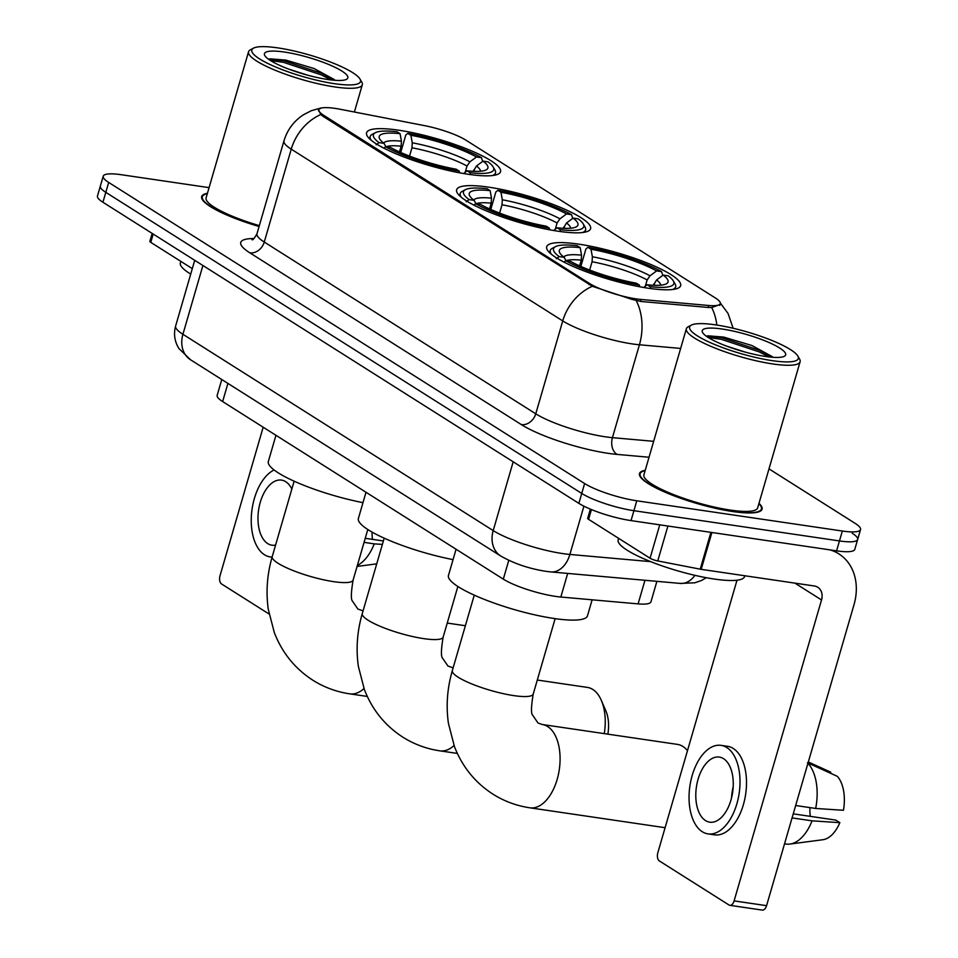 <?xml version="1.0" encoding="UTF-8"?>
<svg xmlns="http://www.w3.org/2000/svg" width="958" height="958" viewBox="0 0 958 958"><rect width="100%" height="100%" fill="white"/><g stroke="black" fill="none" stroke-linecap="round" stroke-linejoin="round"><path stroke-width="1.44" d="M558.454 231.273A69.754 13.903 16.2 0 0 590.595 228.687A69.754 13.903 16.2 0 0 558.179 206.449A69.754 13.903 16.2 0 0 488.772 187.181A69.754 13.903 16.2 0 0 456.631 189.768A69.754 13.903 16.2 0 0 489.047 212.005A69.754 13.903 16.2 0 0 558.454 231.273M468.39 174.296A69.754 13.903 16.2 0 0 500.531 171.71A69.754 13.903 16.2 0 0 468.127 149.472A69.754 13.903 16.2 0 0 398.708 130.204A69.754 13.903 16.2 0 0 366.579 132.791A69.754 13.903 16.2 0 0 398.983 155.028A69.754 13.903 16.2 0 0 468.39 174.296M648.518 288.25A69.754 13.903 16.2 0 0 680.659 285.664A69.754 13.903 16.2 0 0 648.243 263.426A69.754 13.903 16.2 0 0 578.836 244.158A69.754 13.903 16.2 0 0 546.695 246.745A69.754 13.903 16.2 0 0 579.099 268.982A69.754 13.903 16.2 0 0 648.518 288.25M656.889 581.35L650.961 601.792A39.482 7.868 -163.8 0 1 638.1 603.887L560.825 597.026A39.482 7.868 -163.8 0 1 555.484 596.379A39.482 7.868 -163.8 0 1 503.309 579.135L222.639 401.57A39.482 7.868 -163.8 0 1 217.179 395.319L221.765 379.524M636.292 298.896A35.53 7.089 16.2 0 0 641.094 299.471L708.704 305.482A35.53 7.089 16.2 0 0 720.272 303.59A35.53 7.089 16.2 0 0 715.363 297.974L466.007 140.215A35.53 7.089 16.2 0 0 424.394 125.606L340.557 109.332A35.53 7.089 16.2 0 0 318.834 109.739A35.53 7.089 16.2 0 0 323.756 115.355L589.326 283.364A35.53 7.089 16.2 0 0 636.292 298.896M645.237 470.294A63.827 12.729 16.2 0 0 639.489 473.563A63.827 12.729 16.2 0 0 669.151 493.909A63.827 12.729 16.2 0 0 732.666 511.536A63.827 12.729 16.2 0 0 762.077 509.177A63.827 12.729 16.2 0 0 758.975 503.333M720.404 304.464L711.698 307.494L708.513 307.482L640.902 301.471L631.801 299.339L592.319 286.286L323.074 116.361L320.822 114.529L318.463 109.667L321.205 107.931L311.302 110.709L303.315 114.852C293.759 121.175 287.316 129.845 283.975 140.838L256.983 233.728A52.642 10.49 16.2 0 0 264.264 242.039L535.761 413.808A52.642 10.49 16.2 0 0 605.324 436.8A52.642 10.49 16.2 0 0 612.437 437.662L653.655 441.315M209.072 187.636L121.415 174.739A39.482 7.868 16.2 0 0 103.225 176.2L100.339 186.103A39.482 7.868 16.2 0 0 105.799 192.342L581.745 493.442A39.482 7.868 16.2 0 0 633.921 510.698L839.459 540.935A39.482 7.868 16.2 0 0 857.661 539.474A39.482 7.868 16.2 0 0 852.201 533.235M207.431 193.312A63.827 12.729 16.2 0 0 201.683 196.582A63.827 12.729 16.2 0 0 259.079 226.507M103.225 176.2A39.482 7.868 16.2 0 0 108.685 182.439L584.62 483.539A39.482 7.868 16.2 0 0 636.795 500.794L842.345 531.031A39.482 7.868 16.2 0 0 860.535 529.57A39.482 7.868 16.2 0 0 855.075 523.319L768.987 468.869M836.585 550.838A39.482 7.868 16.2 0 0 854.775 549.377L857.661 539.474A39.482 7.868 16.2 0 1 839.459 540.935L633.921 510.698A39.482 7.868 16.2 0 1 581.745 493.442L105.799 192.342A39.482 7.868 16.2 0 1 100.339 186.103L97.465 196.007A39.482 7.868 16.2 0 0 102.925 202.246L578.86 503.357A39.482 7.868 16.2 0 0 631.035 520.601L836.585 550.838L842.345 531.031M591.433 509.572L588.595 519.344L650.063 558.227L659.763 524.828M829.82 549.844A52.642 42.463 -57.7 0 1 838.861 553.88A52.642 42.463 -57.7 0 1 853.997 604.737L766.568 905.669A6.574 3.664 98.4 0 1 762.317 910.1L729.864 905.322A6.574 3.664 -81.6 0 0 734.103 900.891L821.533 599.959A13.161 10.61 122.3 0 0 817.749 587.254A13.161 10.61 122.3 0 0 814.312 585.985L701.196 569.339A6.574 1.317 -163.8 0 1 700.214 569.172L657.763 560.933A6.574 1.317 -163.8 0 1 650.063 558.227M737.001 580.213L657.847 852.656A6.574 3.664 -81.6 0 0 659.344 860.919L729.026 905.011A6.574 3.664 -81.6 0 0 729.864 905.322M588.595 519.344A6.574 1.317 -163.8 0 1 587.685 518.302L590.356 509.117M705.531 820.587A32.895 18.31 -81.6 0 0 709.746 822.18A32.895 18.31 -81.6 0 0 731.936 796.206A32.895 18.31 -81.6 0 0 723.53 758.664A32.895 18.31 -81.6 0 0 719.314 757.071A32.895 18.31 -81.6 0 0 697.125 783.045A32.895 18.31 -81.6 0 0 705.531 820.587M784.53 843.818L786.099 844.046A43.433 24.166 -81.6 0 0 789.919 844.07L822.898 839.723A34.213 19.04 -81.6 0 0 839.855 822.659L835.807 820.108L793.236 813.845M708.022 833.891L714.512 834.849A44.751 24.896 -81.6 0 0 744.689 799.523A44.751 24.896 -81.6 0 0 733.253 748.473A44.751 24.896 -81.6 0 0 727.529 746.306L721.039 745.36A44.751 24.896 -81.6 0 0 690.862 780.674A44.751 24.896 -81.6 0 0 702.298 831.736A44.751 24.896 -81.6 0 0 708.022 833.891A44.751 24.896 -81.6 0 0 738.199 798.577A44.751 24.896 -81.6 0 0 726.763 747.515A44.751 24.896 -81.6 0 0 721.039 745.36M807.45 762.772L837.34 776.339A34.213 19.04 -81.6 0 1 843.447 810.276L815.665 808.456L795.655 805.51M815.665 808.456A43.433 24.166 -81.6 0 0 807.929 763.275M830.466 773.214L830.766 772.184L808.312 761.981M809.977 807.618A26.321 14.645 -81.6 0 0 810.3 816.348M789.919 844.07A43.433 24.166 -81.6 0 0 812.061 820.838L839.855 822.659M792.062 817.904L812.061 820.838M733.193 786.734A32.895 18.31 -81.6 0 0 731.565 797.775M715.686 324.882A56.594 11.28 16.2 0 0 691.389 325.097A56.594 11.28 16.2 0 0 711.291 343.06A56.594 11.28 16.2 0 0 772.22 360.651A56.594 11.28 16.2 0 0 797.81 356.017A56.594 11.28 16.2 0 0 715.686 324.882M691.389 325.097L688.227 326.75A59.216 11.807 16.2 0 0 686.371 328.714A59.216 11.807 16.2 0 0 713.89 347.598A59.216 11.807 16.2 0 0 772.819 363.956A59.216 11.807 16.2 0 0 800.11 361.765A59.216 11.807 16.2 0 0 799.595 359.106L797.81 356.017M686.371 328.714L643.92 474.845A59.216 11.807 16.2 0 0 671.426 493.729A59.216 11.807 16.2 0 0 730.367 510.087A59.216 11.807 16.2 0 0 757.658 507.896L800.11 361.765M645.141 470.641A63.168 12.598 16.2 0 0 640.124 473.743A63.168 12.598 16.2 0 0 669.474 493.885A63.168 12.598 16.2 0 0 732.343 511.332A63.168 12.598 16.2 0 0 761.442 508.997A63.168 12.598 16.2 0 0 758.88 503.68M618.617 538.336L618.161 539.881A65.803 13.125 16.2 0 0 648.746 560.861A65.803 13.125 16.2 0 0 714.225 579.039A65.803 13.125 16.2 0 0 744.546 576.608L744.785 575.758M726.404 346.054L745.575 352.209M765.658 356.484A43.433 8.658 16.2 0 0 784.315 356.304A43.433 8.658 16.2 0 0 769.011 342.521A43.433 8.658 16.2 0 0 722.26 329.037A43.433 8.658 16.2 0 0 702.621 332.582A43.433 8.658 16.2 0 0 765.658 356.484M772.304 356.627L751.922 345.515L723.697 337.084L707.746 335.791M708.333 337.551L721.29 339.312L759.179 351.885L768.843 356.915M706.788 336.066L721.745 337.755L759.634 350.341L772.22 357.25M687.485 750.677A42.116 23.435 -81.6 0 0 682.85 746.426A42.116 23.435 -81.6 0 0 677.462 744.39L542.24 724.499A42.116 23.435 98.4 0 1 547.617 726.535A42.116 23.435 98.4 0 1 558.382 774.579A42.116 23.435 98.4 0 1 529.978 807.822L665.103 827.7M580.847 266.432L585.925 248.948L587.961 247.308A62.641 12.49 16.2 0 1 661.595 271.653L656.589 270.922A56.594 11.28 16.2 0 0 591.002 249.236L592.379 256.756L592.08 261.75L589.661 270.048M645.321 286.238L647.141 279.952L650.015 275.808L656.589 270.922M663.164 275.078L668.169 275.82A62.641 12.49 16.2 0 1 673.282 280.874A62.641 12.49 16.2 0 1 650.207 286.682L647.153 284.766A56.594 11.28 16.2 0 0 666.241 283.867A56.594 11.28 16.2 0 0 663.164 275.078L656.589 279.964L653.38 285.268M456.068 549.245L448.464 575.423A72.377 14.43 16.2 0 0 482.09 598.499A72.377 14.43 16.2 0 0 554.131 618.497A72.377 14.43 16.2 0 0 587.482 615.814L592.128 599.804M579.602 265.869L581.266 260.157L581.566 255.163L580.189 247.643L577.147 245.715A62.641 12.49 16.2 0 0 555.484 246.649L552.323 248.302A65.276 13.017 16.2 0 0 550.275 250.469A65.276 13.017 16.2 0 0 551.461 254.325M661.595 271.653L662.792 275.353M672.564 289.508A65.276 13.017 16.2 0 0 675.641 286.885A65.276 13.017 16.2 0 0 675.067 283.963L673.282 280.874M555.484 246.649A62.641 12.49 16.2 0 0 559.173 256.588L556.287 258.744M650.207 286.682L650.542 288.526M580.189 247.643A56.594 11.28 16.2 0 0 559.831 252.948A56.594 11.28 16.2 0 0 564.19 257.331L559.173 256.588M591.002 249.236L587.961 247.308M564.19 257.331L565.986 260.78A48.69 9.712 16.2 0 1 581.266 260.157M643.752 287.484L647.153 284.766M639.681 286.765L639.381 285.089A62.641 12.49 16.2 0 1 565.747 260.744L563.951 262.085M565.747 260.744L570.752 261.486A56.594 11.28 16.2 0 0 636.34 283.173L639.381 285.089M604.282 733.624A42.116 23.435 -81.6 0 0 601.349 700.418A42.116 23.435 -81.6 0 0 592.786 689.449A42.116 23.435 -81.6 0 0 587.41 687.413L537.294 680.036M490.783 209.455L495.861 191.971L497.909 190.331A62.641 12.49 16.2 0 1 571.543 214.676L566.525 213.945A56.594 11.28 16.2 0 0 500.95 192.259L502.315 199.779L502.016 204.773L499.609 213.083M555.257 229.261L557.089 222.974L559.951 218.831L566.525 213.945M573.1 218.101L578.105 218.843A62.641 12.49 16.2 0 1 583.218 223.897A62.641 12.49 16.2 0 1 560.143 229.704L557.101 227.788A56.594 11.28 16.2 0 0 576.177 226.89A56.594 11.28 16.2 0 0 573.1 218.101L566.525 222.986L563.328 228.291M366.004 492.268L358.4 518.446A72.377 14.43 16.2 0 0 453.05 559.628M489.538 208.904L491.203 203.18L491.502 198.186L490.125 190.666L487.083 188.738A62.641 12.49 16.2 0 0 465.42 189.672L462.259 191.325A65.276 13.017 16.2 0 0 460.211 193.492A65.276 13.017 16.2 0 0 461.409 197.348M571.543 214.676L572.728 218.376M582.512 232.531A65.276 13.017 16.2 0 0 585.577 229.92A65.276 13.017 16.2 0 0 585.003 226.986L583.218 223.897M465.42 189.672A62.641 12.49 16.2 0 0 469.121 199.611L466.223 201.767M560.143 229.704L560.478 231.561M490.125 190.666A56.594 11.28 16.2 0 0 469.767 195.971A56.594 11.28 16.2 0 0 474.126 200.354L469.121 199.611M500.95 192.259L497.909 190.331M474.126 200.354L475.922 203.803A48.69 9.712 16.2 0 1 491.203 203.18M553.7 230.507L557.101 227.788M549.629 229.788L549.317 228.112A62.641 12.49 16.2 0 1 475.695 203.767L473.899 205.108M475.695 203.767L480.7 204.509A56.594 11.28 16.2 0 0 546.276 226.196L549.317 228.112M601.349 700.418L605.899 710.968A28.956 16.106 98.4 0 1 607.851 734.151M400.731 152.478L405.809 134.994L407.845 133.354A62.641 12.49 16.2 0 1 481.479 157.699L476.473 156.968A56.594 11.28 16.2 0 0 410.886 135.282L412.263 142.802L411.964 147.795L409.545 156.106M465.193 172.284L467.025 165.997L469.899 161.854L476.473 156.968M483.048 161.124L488.053 161.866A62.641 12.49 16.2 0 1 493.154 166.92A62.641 12.49 16.2 0 1 470.079 172.727L467.037 170.811A56.594 11.28 16.2 0 0 486.125 169.913A56.594 11.28 16.2 0 0 483.048 161.124L476.473 166.021L473.264 171.314M275.952 435.291L268.348 461.469A72.377 14.43 16.2 0 0 362.998 502.651M399.474 151.927L401.139 146.203L401.438 141.209L400.073 133.689L397.031 131.773A62.641 12.49 16.2 0 0 375.368 132.695L372.195 134.359A65.276 13.017 16.2 0 0 370.147 136.515A65.276 13.017 16.2 0 0 371.345 140.371M481.479 157.699L482.664 161.399M492.448 175.553A65.276 13.017 16.2 0 0 495.514 172.943A65.276 13.017 16.2 0 0 494.951 170.009L493.154 166.92M375.368 132.695A62.641 12.49 16.2 0 0 379.057 142.634L376.159 144.79M470.079 172.727L470.414 174.584M400.073 133.689A56.594 11.28 16.2 0 0 379.703 138.994A56.594 11.28 16.2 0 0 384.062 143.377L379.057 142.634M410.886 135.282L407.845 133.354M384.062 143.377L385.87 146.825A48.69 9.712 16.2 0 1 401.139 146.203M463.636 173.542L467.037 170.811M459.565 172.811L459.265 171.147A62.641 12.49 16.2 0 1 385.631 146.802L383.835 148.131M385.631 146.802L390.636 147.532A56.594 11.28 16.2 0 0 456.224 169.219L459.265 171.147M153.196 234.051L150.777 242.362L192.307 268.635M263.175 427.208L220.041 575.674A6.574 3.664 -81.6 0 0 221.526 583.949L269.078 614.018M150.777 242.362A6.574 1.317 -163.8 0 1 149.867 241.32L152.166 233.405M291.855 489.047A32.895 18.31 -81.6 0 0 285.712 481.682A32.895 18.31 -81.6 0 0 281.508 480.102A32.895 18.31 -81.6 0 0 259.319 506.064A32.895 18.31 -81.6 0 0 267.725 543.605A32.895 18.31 -81.6 0 0 271.928 545.198A32.895 18.31 -81.6 0 0 275.569 545.09M383.38 540.971L365.249 538.312M274.084 469.959A44.751 24.896 -81.6 0 0 251.738 511.68A44.751 24.896 -81.6 0 0 264.492 554.754A44.751 24.896 -81.6 0 0 270.204 556.909A44.751 24.896 -81.6 0 0 272.096 557.065M368.83 530.157L367.668 529.978M372.099 532.097A26.321 14.645 -81.6 0 0 372.494 539.378M357.37 565.436A43.433 24.166 -81.6 0 0 374.255 543.869L382.386 544.395M364.064 542.36L374.255 543.869M277.88 47.9A56.594 11.28 16.2 0 0 253.583 48.116A56.594 11.28 16.2 0 0 273.473 66.078A56.594 11.28 16.2 0 0 334.414 83.669A56.594 11.28 16.2 0 0 359.992 79.035A56.594 11.28 16.2 0 0 277.88 47.9M253.583 48.116L250.421 49.78A59.216 11.807 16.2 0 0 248.553 51.732A59.216 11.807 16.2 0 0 276.072 70.617A59.216 11.807 16.2 0 0 335.013 86.974A59.216 11.807 16.2 0 0 362.304 84.783A59.216 11.807 16.2 0 0 361.777 82.125L359.992 79.035M248.553 51.732L206.102 197.875A59.216 11.807 16.2 0 0 259.343 225.633M207.323 193.66A63.168 12.598 16.2 0 0 202.306 196.773A63.168 12.598 16.2 0 0 259.115 226.387M180.811 261.366L180.355 262.911A65.803 13.125 16.2 0 0 190.714 274.084M288.598 69.072L307.769 75.227M327.84 79.502A43.433 8.658 16.2 0 0 346.497 79.334A43.433 8.658 16.2 0 0 331.205 65.551A43.433 8.658 16.2 0 0 284.454 52.055A43.433 8.658 16.2 0 0 264.815 55.6A43.433 8.658 16.2 0 0 327.84 79.502M334.486 79.646L314.104 68.533L285.879 60.103L269.94 58.809M270.515 60.57L283.484 62.33L321.373 74.904L331.037 79.933M268.982 59.085L283.939 60.785L321.828 73.359L334.414 80.268M567.687 573.423L560.825 597.026M641.094 299.471L640.519 301.435M708.704 305.482L708.13 307.446M323.756 115.355L323.397 116.565M589.326 283.364L588.978 284.586M508.782 560.334L503.309 579.135M644.962 580.285L638.1 603.887M227.908 383.404L222.639 401.57M649.033 457.241L617.192 454.415A65.803 13.125 -163.8 0 1 521.344 424.598L249.846 252.84A13.161 10.61 122.3 0 0 264.264 242.039L291.244 149.161A52.642 10.49 -163.8 0 1 283.975 140.838M249.846 252.84A65.803 13.125 -163.8 0 1 253.966 238.53M680.635 348.437L639.429 344.772A52.642 10.49 -163.8 0 1 632.316 343.922A52.642 10.49 -163.8 0 1 562.741 320.918A46.056 37.158 -57.7 0 1 592.319 286.286M636.244 300.596A46.056 31.698 -84.9 0 1 639.429 344.772L612.437 437.662A13.161 9.053 95.1 0 0 617.192 454.415M320.822 114.529A46.056 37.158 122.3 0 0 291.244 149.161L562.741 320.918L535.761 413.808A13.161 10.61 122.3 0 1 521.344 424.598M716.871 325.061A46.056 31.698 -84.9 0 0 711.698 307.494M108.685 182.439L102.925 202.246M584.62 483.539L578.86 503.357M636.795 500.794L631.035 520.601M202.904 265.51L182.918 334.294A26.321 21.232 122.3 0 0 190.486 359.729L178.799 348.413L177.026 345.06C174.296 338.869 173.829 332.51 175.637 325.983A52.642 10.49 16.2 0 0 182.918 334.294L493.202 530.6A52.642 10.49 16.2 0 0 562.765 553.592A52.642 10.49 16.2 0 0 569.878 554.454L583.913 506.171M513.189 461.804L493.202 530.6A26.321 21.232 122.3 0 0 500.759 556.023L190.486 359.729M706.238 577.698L701.699 580.428L694.801 582.799L680.276 583.422L550.85 571.926A26.321 18.106 -84.9 0 0 569.878 554.454L650.626 561.628M680.276 583.422A26.321 18.106 -84.9 0 0 694.897 575.327M794.936 583.135L821.533 599.959M711.902 532.504L701.196 569.339M734.103 900.891L766.568 905.669M700.214 569.172L710.908 532.349M667.906 526.026L657.763 560.933M542.24 724.499L537.989 722.991L532.672 715.183C530.924 713.65 531.115 706.609 533.223 694.059A42.116 8.394 -163.8 0 1 513.823 695.616A42.116 8.394 -163.8 0 1 458.164 677.21A42.116 8.394 -163.8 0 1 452.344 670.552L474.258 595.146M647.141 279.952A48.69 9.712 16.2 0 0 592.08 261.75M655.176 285.328A48.69 9.712 16.2 0 0 653.715 284.107M581.566 255.163A50.618 10.095 16.2 0 0 563.771 257.019M650.015 275.808A50.618 10.095 16.2 0 0 592.379 256.756M660.733 285.185A50.618 10.095 16.2 0 0 656.589 279.964M453.17 667.702A42.116 23.435 98.4 0 0 452.176 667.522L447.937 666.026L442.608 658.218C440.872 656.673 441.051 649.632 443.171 637.082A42.116 8.394 -163.8 0 1 423.759 638.639A42.116 8.394 -163.8 0 1 368.111 620.233A42.116 8.394 -163.8 0 1 362.28 613.587L384.194 538.168M454.056 745.516A42.116 23.435 98.4 0 1 439.914 750.844L457.361 753.419M557.089 222.974A48.69 9.712 16.2 0 0 502.016 204.773M565.112 228.351A48.69 9.712 16.2 0 0 563.663 227.13M491.502 198.186A50.618 10.095 16.2 0 0 473.719 200.042M559.951 218.831A50.618 10.095 16.2 0 0 502.315 199.779M570.669 228.208A50.618 10.095 16.2 0 0 566.525 222.986M363.118 610.725A42.116 23.435 98.4 0 0 362.112 610.545L357.873 609.048L352.556 601.241C350.808 599.696 350.987 592.655 353.107 580.105A42.116 8.394 -163.8 0 1 333.695 581.662A42.116 8.394 -163.8 0 1 278.048 563.256A42.116 8.394 -163.8 0 1 272.228 556.61L294.13 481.191M363.992 688.539A42.116 23.435 98.4 0 1 349.862 693.867L367.309 696.442M467.025 165.997A48.69 9.712 16.2 0 0 411.964 147.795M475.048 171.374A48.69 9.712 16.2 0 0 473.599 170.165M401.438 141.209A50.618 10.095 16.2 0 0 383.655 143.065M469.899 161.854A50.618 10.095 16.2 0 0 412.263 142.802M480.605 171.231A50.618 10.095 16.2 0 0 476.473 166.021M720.272 303.59L719.745 305.398M318.834 109.739L318.487 110.924M252.002 239.763C252.804 240.242 254.457 238.231 256.983 233.728M720.332 303.051L728.044 313.446L733.145 328.259M860.535 529.57L857.661 539.474M550.85 571.926L545.785 571.315C528.888 568.633 513.883 563.532 500.759 556.023M175.637 325.983L194.713 260.325M833.28 550.359L838.861 553.88M639.609 475.491L640.124 473.743M760.939 510.746L761.442 508.997M452.344 670.552C447.242 688.167 445.925 705.723 448.404 723.242L454.415 746.474C462.247 766.723 475.096 782.614 492.963 794.17C504.291 801.295 516.625 805.846 529.978 807.822M549.629 252.696L550.275 250.469M674.995 289.124L675.641 286.885M555.137 618.64L533.223 694.059M362.28 613.587C357.178 631.19 355.873 648.746 358.34 666.265L364.363 689.509C372.183 709.746 385.032 725.637 402.899 737.193C414.227 744.318 426.573 748.869 439.914 750.844M452.176 667.522L453.182 667.666M459.565 195.719L460.211 193.492M584.931 232.147L585.577 229.92M457.864 586.476L443.171 637.082M272.228 556.61C267.126 574.213 265.809 591.769 268.276 609.288L274.299 632.531C282.131 652.769 294.98 668.66 312.847 680.216C324.175 687.341 336.509 691.892 349.862 693.867M362.112 610.545L363.118 610.689M447.242 623.071L465.372 625.73M369.501 138.742L370.147 136.515M494.867 175.17L495.514 172.943M367.8 529.499L353.107 580.105M272.06 557.185L270.204 556.909M376.734 563.855L357.071 566.441M201.803 198.522L202.306 196.773M354.388 112.014L362.304 84.783"/></g></svg>

